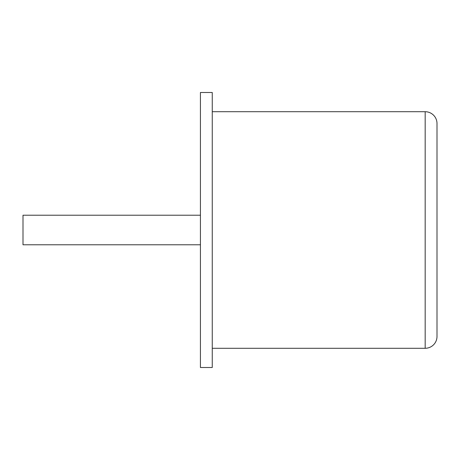 <?xml version="1.0" encoding="UTF-8"?>
<svg xmlns="http://www.w3.org/2000/svg" width="460" height="460" viewBox="0 0 460 460"><rect width="100%" height="100%" fill="white"/><g stroke="black" fill="none" stroke-linecap="round" stroke-linejoin="round"><path stroke-width="0.69" d="M200.428 367.505L212.255 367.505L212.255 92.495L200.428 92.495L200.428 367.505M212.255 111.717L425.172 111.717A11.828 11.828 0 0 1 437 123.544L437 230L437 123.544A11.828 11.828 0 0 0 425.172 111.717L425.172 348.283A11.828 11.828 0 0 0 437 336.455L437 230M212.255 348.283L425.172 348.283M200.428 215.217L23 215.217L23 244.783L200.428 244.783"/></g></svg>
